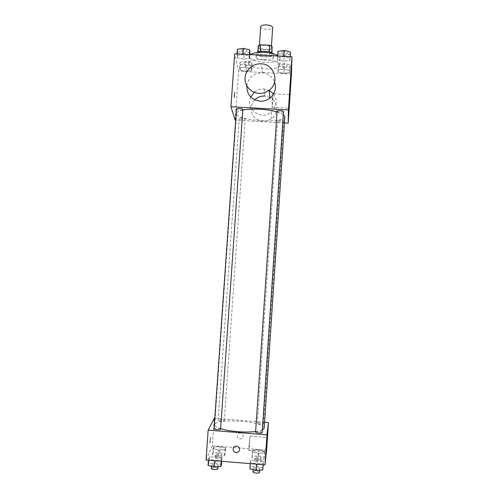<?xml version="1.0" encoding="UTF-8"?>
<svg xmlns="http://www.w3.org/2000/svg" width="498" height="498" viewBox="0 0 498 498"><rect width="100%" height="100%" fill="white"/><g stroke="black" fill="none" stroke-linecap="round" stroke-linejoin="round"><path stroke-width="0.37" stroke-dasharray="2.49 1.87" d="M260.684 26.73C260.23 29.538 272.755 30.39 272.68 27.546M265.123 45.318C261.631 45.256 259.688 45.797 259.296 46.955C258.854 49.539 271.404 50.391 271.31 47.771C270.999 46.47 268.932 45.654 265.123 45.318M269.866 49.912L261.145 49.47L258.618 48.524L258.157 55.234L260.691 56.162L269.412 56.604L269.866 49.912L272.257 49.215M258.618 48.524L258.269 45.523M258.157 55.234L257.821 52.047M260.199 51.443L269.094 51.904M260.186 51.618L257.802 52.321M269.412 56.604L271.802 55.932L272.001 52.975M269.082 52.072L271.622 53.025L271.802 55.932M272.997 53.703L273.433 54.687C273.576 58.216 256.333 57.22 256.265 53.697L256.825 52.601M256.034 57.077C256.103 60.544 273.352 61.54 273.203 58.067C272.755 56.286 269.804 55.16 264.351 54.687C259.352 54.587 256.576 55.322 256.028 56.897L256.034 57.077M260.691 56.162L261.145 49.47M250.376 54.587L249.162 56.349C248.129 62.729 280.237 64.921 280.081 58.453C280.131 57.457 279.322 56.473 277.666 55.515M263.66 59.287C254.64 59.106 249.647 60.383 248.689 63.115C247.674 69.303 279.795 71.494 279.627 65.226C278.836 62.132 273.514 60.152 263.66 59.287M246.056 71.376L240.067 70.05L239.619 67.971L245.277 67.218L251.334 68.581L251.664 70.654L246.056 71.376L240.067 70.05L239.619 67.971L245.277 67.218L251.334 68.581L251.664 70.654L246.056 71.376L246.454 65.68L240.472 64.329L240.024 62.194L245.676 61.416L251.733 62.798L252.063 64.933L246.454 65.68M283.897 73.355L278.058 72.036L277.984 69.969L283.86 69.228L289.761 70.579L289.724 72.646L283.897 73.355L278.058 72.036L277.984 69.969L283.86 69.228L289.761 70.579L289.724 72.646L283.897 73.355L284.277 67.641L278.438 66.296L278.37 64.174L284.252 63.402L290.147 64.784L290.104 66.9L284.277 67.641M291.454 74.009L238.604 71.245L234.689 53.784M243.759 59.169L237.403 57.706L236.899 55.371L242.881 54.506L249.305 56.006L249.685 58.334L243.759 59.169L237.403 57.706L236.899 55.371L242.881 54.506L249.305 56.006L249.685 58.334L243.759 59.169L244.176 53.143L237.832 51.655L237.334 49.265M283.804 61.223L277.616 59.766L277.535 57.451L283.767 56.591L290.017 58.092L289.973 60.401L283.804 61.223L277.616 59.766L277.535 57.451L283.767 56.591L290.017 58.092L289.973 60.401L283.804 61.223L284.202 55.185L278.027 53.703L277.946 51.319M235.174 120.174L238.604 71.245M234.241 94.215L234.247 97.982C234.521 99.245 234.969 93.064 234.676 92.074L234.253 97.982C234.521 99.245 234.969 93.064 234.676 92.074L234.241 94.215M242.819 110.014C238.779 110.855 236.681 111.982 236.525 113.407C235.23 120.777 285.136 124.176 284.856 116.7M283.3 114.465L277.037 111.851M284.445 122.938L235.685 120.199M280.548 120.255C278.749 120.192 277.747 120.367 277.548 120.771C277.349 121.661 283.679 122.047 283.599 121.145C283.437 120.697 282.422 120.404 280.548 120.255M242.034 118.101C240.329 118.038 239.389 118.2 239.214 118.586C239.009 119.47 245.315 119.937 245.24 119.034C245.053 118.574 243.989 118.256 242.034 118.101M236.475 108.987C236.257 109.983 242.937 110.488 242.856 109.473M283.487 111.67C283.269 112.131 282.21 112.33 280.306 112.268C278.326 112.106 277.249 111.782 277.075 111.278M269.231 90.375L263.865 88.93C260.205 88.793 256.98 89.914 254.198 92.304M250.768 97.048C245.06 108.782 261.083 120.84 271.099 112.287C277.019 106.665 277.784 100.49 273.39 93.755M246.803 85.749C248.539 77.358 253.743 73.082 262.402 72.907C268.26 73.604 272.325 76.63 274.597 81.977M254.758 99.868C250.096 105.526 249.928 111.278 254.235 117.111C259.601 122.022 265.403 122.508 271.64 118.561C278.668 113.476 277.959 101.81 270.395 97.757M269.835 97.452L264.668 96.052M272.375 98.679L272.966 93.73C273.141 95.99 272.176 110.12 272.039 107.257L272.375 98.679M220.645 428.685C216.655 427.371 214.682 426.051 214.719 424.719C214.42 417.754 265.453 421.233 264.214 428.093M262.346 429.948C260.846 430.633 258.611 431.162 255.642 431.536M262.172 432.55C262.01 432.102 260.958 431.778 259.016 431.579C256.987 431.467 255.848 431.623 255.605 432.065M220.944 421.121C219.207 420.947 218.273 420.673 218.149 420.3C218.062 419.453 224.523 419.858 224.324 420.685C224.069 421.084 222.948 421.233 220.944 421.121M214.059 428.784C213.978 427.838 220.826 428.261 220.608 429.183M260.298 424.24C258.462 424.059 257.472 423.767 257.323 423.362C257.236 422.516 263.71 423.001 263.51 423.829C263.286 424.215 262.216 424.352 260.298 424.24M264.6 422.285L214.794 418.339M266.623 450.186L212.341 445.772L214.264 418.301M212.341 445.772L206.048 459.996M209.863 440.78L209.851 443.164C210.088 444.365 210.828 437.86 210.554 436.951L209.851 443.164C210.094 444.365 210.828 437.86 210.561 436.951L209.863 440.78M264.687 451.113L258.829 449.769L252.704 450.142L252.368 451.873L258.281 453.248L264.475 452.856L264.687 451.113L258.829 449.769L252.704 450.142L252.368 451.873L258.281 453.248L264.475 452.856L264.687 451.113L264.289 457.208L258.425 455.826L252.293 456.224L251.957 458.017L257.871 459.43L264.071 459.013L264.289 457.208M221.971 458.067L216.02 456.61L209.341 457.033L208.513 458.938L214.514 460.432L221.28 459.99L221.971 458.067L216.02 456.61L209.341 457.033L208.513 458.938L214.514 460.432L221.28 459.99L221.971 458.067L221.747 461.291M225.594 447.932L219.967 446.613L213.679 446.967L212.951 448.661L218.622 450.011L224.984 449.638L225.594 447.932L219.967 446.613L213.679 446.967L212.951 448.661L218.622 450.011L224.984 449.638L225.594 447.932L225.177 454.002L219.543 452.651L213.256 453.031L212.522 454.786L218.192 456.174L224.561 455.77L225.177 454.002M263.423 461.472L257.217 459.99L250.712 460.432L250.338 462.381L256.601 463.899L263.187 463.439L263.423 461.472L257.217 459.99L250.712 460.432L250.338 462.381L256.601 463.899L263.187 463.439L263.423 461.472L263.212 464.702M240.453 432.899C238.791 432.911 237.745 433.727 237.322 435.352C236.506 439.174 242.713 440.307 243.186 436.422C243.273 434.455 242.358 433.279 240.453 432.899M233.17 448.692C233.743 444.552 240.347 445.76 239.538 449.862L239.538 449.862M240.453 432.905C238.791 432.911 237.745 433.727 237.322 435.352C236.5 439.174 242.713 440.307 243.186 436.422C243.273 434.455 242.358 433.279 240.453 432.905M249.05 444.926L250.027 436.111C250.189 438.134 248.932 453.074 248.819 450.379L249.05 444.926M263 467.939L256.787 466.414L250.282 466.887L249.896 468.911M256.339 469.328C254.391 469.116 253.339 468.73 253.189 468.176C253.115 466.993 260 467.516 259.769 468.674C259.526 469.222 258.381 469.44 256.339 469.328M256.787 466.414L257.217 459.99M250.282 466.887L250.712 460.432M250.251 463.638L250.338 462.381M263.106 464.696L263.187 463.439M252.94 471.892C252.872 470.685 259.757 471.214 259.526 472.39M258.026 458.415C256.184 458.216 255.194 457.874 255.051 457.376C254.976 456.33 261.462 456.822 261.251 457.849C261.02 458.328 259.95 458.521 258.026 458.415M258.425 455.826L258.829 449.769M252.293 456.224L252.704 450.142M251.957 458.017L252.368 451.873M257.871 459.43L258.281 453.248M264.071 459.013L264.475 452.856M257.79 461.932C255.947 461.727 254.957 461.378 254.814 460.874C254.739 459.81 261.232 460.301 261.02 461.347C260.79 461.839 259.713 462.032 257.79 461.932M221.523 464.51L215.572 463.016L208.886 463.464L208.058 465.443M214.482 465.86C212.646 465.667 211.662 465.306 211.538 464.783C211.469 463.613 218.336 464.024 218.105 465.176C217.825 465.742 216.618 465.972 214.482 465.86M215.572 463.016L216.02 456.61M208.886 463.464L209.341 457.033M208.425 460.189L208.513 458.938M221.193 461.241L221.28 459.99M211.276 468.487C211.208 467.292 218.08 467.703 217.85 468.879M218.572 455.184C216.835 454.998 215.902 454.674 215.783 454.207C215.709 453.168 222.183 453.566 221.971 454.587C221.71 455.085 220.583 455.284 218.572 455.184M219.543 452.651L219.967 446.613M213.256 453.031L213.679 446.967M212.522 454.786L212.951 448.661M218.192 456.174L218.622 450.011M224.561 455.77L224.984 449.638M218.329 458.683C216.586 458.502 215.659 458.172 215.541 457.693C215.466 456.635 221.946 457.033 221.728 458.073C221.467 458.583 220.34 458.789 218.329 458.683M290.371 54.326L284.202 55.185M284.184 51.767C282.285 51.73 281.221 52.022 281.003 52.639C280.76 53.983 287.439 54.382 287.383 53.012C287.221 52.352 286.157 51.935 284.184 51.767M277.616 59.766L278.027 53.703M277.535 57.451L277.635 55.975M290.017 58.092L290.116 56.616M289.973 60.401L290.222 56.616M284.184 51.736C282.285 51.705 281.227 51.997 281.003 52.614C280.766 53.958 287.439 54.35 287.383 52.987C287.228 52.321 286.157 51.91 284.184 51.736M284.258 64.597C282.459 64.559 281.457 64.815 281.252 65.363C281.028 66.564 287.334 66.937 287.278 65.717C287.122 65.126 286.12 64.752 284.258 64.597C282.459 64.528 281.457 64.79 281.252 65.338C281.034 66.539 287.34 66.906 287.278 65.692C287.128 65.101 286.12 64.728 284.258 64.572M278.058 72.036L278.438 66.296M277.984 69.969L278.37 64.174M283.86 69.228L284.252 63.402M289.761 70.579L290.147 64.784M289.724 72.646L290.104 66.9M250.102 52.278L244.176 53.143M243.553 49.707C241.76 49.669 240.764 49.943 240.571 50.522C240.329 51.86 246.977 52.383 246.921 51.02C246.74 50.329 245.614 49.893 243.553 49.707M237.403 57.706L237.832 51.655M236.899 55.371L237.004 53.902M249.305 56.006L249.411 54.537M249.685 58.334L249.946 54.562M243.553 49.682C241.76 49.644 240.764 49.912 240.571 50.497C240.329 51.829 246.977 52.352 246.927 50.995C246.74 50.304 245.62 49.862 243.553 49.682M245.9 62.611C244.194 62.574 243.254 62.816 243.068 63.333C242.85 64.528 249.125 65.008 249.068 63.794C248.894 63.178 247.842 62.785 245.9 62.611M240.067 70.05L240.472 64.329M239.619 67.971L240.024 62.194M245.277 67.218L245.676 61.416M251.334 68.581L251.733 62.798M251.664 70.654L252.063 64.933M245.9 62.586C244.201 62.549 243.254 62.785 243.074 63.308C242.85 64.497 249.131 64.983 249.075 63.769C248.9 63.153 247.842 62.754 245.9 62.586M259.427 45.075L259.296 46.955M271.441 45.897L271.31 47.771M273.203 58.067L273.433 54.687M256.028 56.897L256.258 53.516M279.627 65.226L280.081 58.453M248.689 63.115L249.162 56.349M262.402 72.907L261.394 63.837M271.099 112.287L271.64 118.561M264.189 88.949L264.98 96.07M272.039 107.257L288.884 108.184M273.682 93.773L289.743 94.639M214.719 424.719L236.525 113.407M224.324 420.685L245.24 119.034M218.149 420.3L239.214 118.586M263.51 423.829L283.599 121.145M257.323 423.362L277.548 120.771M248.819 450.379L266.162 451.792M250.027 436.111L267.146 437.487M259.67 470.205L259.769 468.674M253.09 469.701L253.189 468.176M261.02 461.347L261.251 457.849M254.814 460.874L255.051 457.376M218 466.701L218.105 465.176M211.432 466.309L211.538 464.783M221.728 458.073L221.971 454.587M215.541 457.693L215.783 454.207"/><path stroke-width="0.75" d="M271.441 45.897L272.68 27.546C272.375 26.133 270.321 25.261 266.517 24.919C263.031 24.869 261.083 25.473 260.684 26.73L259.427 45.075M271.64 52.788L272.082 46.221L272.001 52.975M260.199 51.443L260.653 44.795L258.269 45.523L257.821 52.047M260.653 44.795L269.549 45.243L272.082 46.221M269.094 51.904L269.549 45.243M256.825 52.601C259.221 50.329 270.931 51.126 272.997 53.703M277.666 55.515C274.429 53.778 269.922 52.732 264.133 52.371C257.684 52.141 253.102 52.881 250.376 54.587M235.685 120.199L235.174 120.174L230.954 106.74L234.689 53.784L291.953 56.71L291.454 74.009L288.211 123.149L284.445 122.938M277.037 111.851C272.138 110.488 266.38 109.61 259.769 109.218C253.034 108.881 247.388 109.143 242.819 110.014M262.346 429.948L264.214 428.093L284.856 116.7L283.3 114.465M230.954 106.74L288.442 109.909L288.211 123.149M239.451 108.433C237.652 108.377 236.656 108.558 236.475 108.987L214.059 428.784C214.19 429.208 215.173 429.513 217.01 429.693C219.139 429.811 220.34 429.643 220.608 429.183L242.856 109.473C242.663 108.956 241.524 108.608 239.451 108.433M277.075 111.278C276.981 110.263 283.717 110.674 283.487 111.67L262.172 432.55C262.272 433.509 255.381 432.992 255.605 432.065L277.075 111.278M288.442 109.909L291.953 56.71M289.375 99.606L288.884 108.184L289.375 99.606M254.198 92.304L250.768 97.048M273.39 93.755L269.231 90.375M274.597 81.977C276.571 88.327 275.002 93.724 269.897 98.168C266.996 100.353 263.741 101.368 260.118 101.219C251.235 99.793 246.796 94.632 246.803 85.749M259.01 93.369C250.917 92.989 244.362 85.556 245.078 77.607C245.67 69.645 253.345 63.171 261.394 63.837C274.473 64.217 279.963 82.593 269.213 90.175C266.187 92.46 262.788 93.524 259.01 93.369M264.668 96.052C260.828 95.921 257.522 97.191 254.758 99.868M270.395 97.757L269.835 97.452M255.642 431.536C250.488 432.14 244.524 432.183 237.758 431.666C230.867 431.087 225.164 430.091 220.645 428.685M214.794 418.339L214.264 418.301L208.152 430.129L266.978 434.841L268.447 422.59L264.6 422.285M268.447 422.59L266.623 450.186L264.992 464.852L206.048 459.996L208.152 430.129M264.992 464.852L266.978 434.841M266.48 446.339L267.183 437.487L266.48 446.339M239.538 449.862C239.096 451.661 237.957 452.57 236.127 452.582C234.029 452.153 233.045 450.858 233.17 448.692C233.743 444.552 240.347 445.766 239.538 449.862C239.09 451.661 237.957 452.57 236.127 452.582C234.029 452.153 233.045 450.858 233.17 448.692L233.17 448.692M250.251 463.638L249.896 468.911L256.165 470.467L262.751 469.975L263.212 464.702M256.165 470.467L256.588 464.161M262.751 469.975L263.106 464.696M259.67 470.205L259.526 472.39C259.277 472.951 258.132 473.168 256.09 473.063C254.142 472.845 253.09 472.453 252.94 471.892L253.09 469.701M208.425 460.189L208.058 465.443L214.053 466.981L220.832 466.502L221.523 464.51L221.747 461.291M214.053 466.981L214.495 460.694M220.832 466.502L221.193 461.241M218 466.701L217.85 468.879C217.57 469.458 216.362 469.689 214.221 469.583C212.385 469.384 211.401 469.016 211.276 468.487L211.432 466.309M277.635 55.975L277.946 51.319L284.177 50.429L290.427 51.954L290.222 56.616M283.785 56.293L284.177 50.429M290.116 56.616L290.427 51.954M237.004 53.902L237.334 49.265L243.31 48.362L249.728 49.887L249.946 54.562M242.9 54.207L243.31 48.362M249.411 54.537L249.728 49.887M269.897 98.168L269.213 90.175M272.966 93.73L273.682 93.773"/></g></svg>
